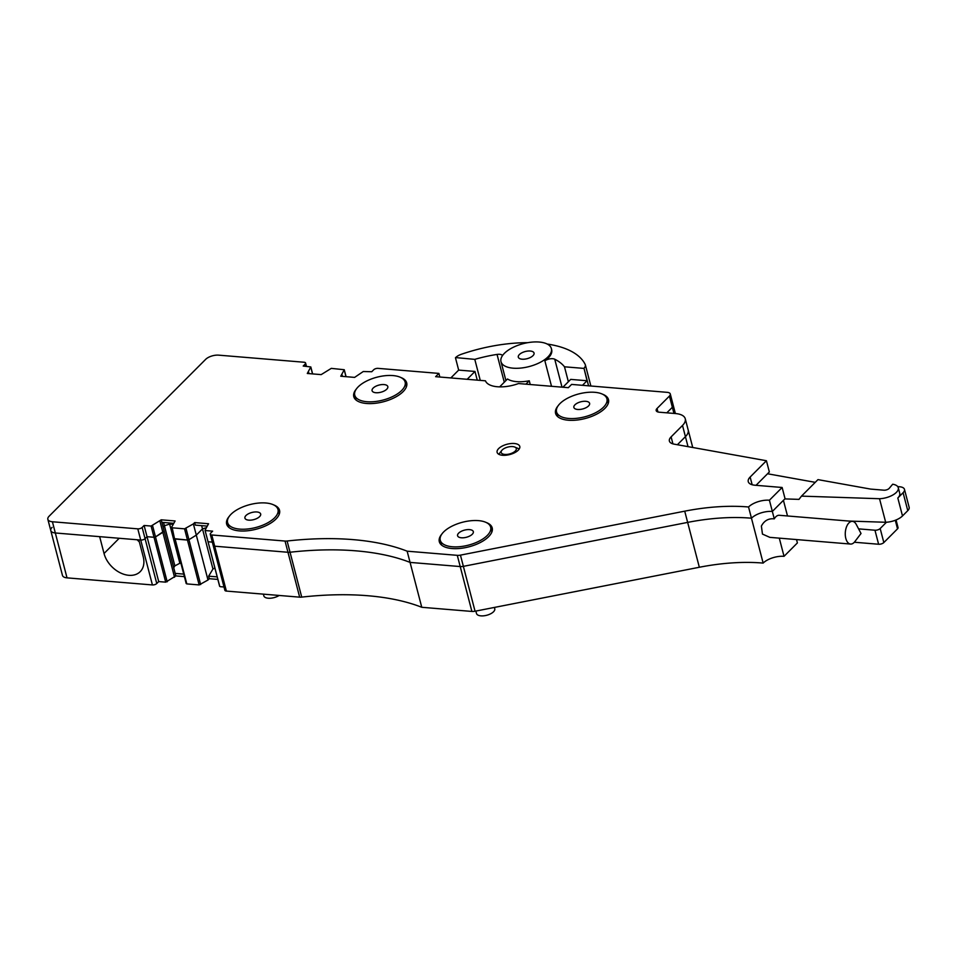<?xml version="1.0" encoding="UTF-8"?>
<svg xmlns="http://www.w3.org/2000/svg" width="957" height="957" viewBox="0 0 957 957"><rect width="100%" height="100%" fill="white"/><g stroke="black" fill="none" stroke-linecap="round" stroke-linejoin="round"><path stroke-width="1.44" d="M898.276 487.723A14.499 6.591 165.4 0 1 879.531 498.717L801.499 496.121L817.96 479.624L870.619 489.087L883.861 490.187A3.9 1.77 165.4 0 0 889.232 488.321L892.678 484.23A14.499 6.591 165.4 0 1 898.276 487.723L899.736 493.334A14.499 6.591 165.4 0 1 897.822 497.999L903.097 492.711L907.774 510.655L902.499 515.943A14.499 6.591 165.4 0 1 885.668 522.271L848.787 521.051M897.726 486.599L899.616 486.766A10.407 4.725 165.4 0 1 904.473 489.362A10.407 4.725 165.4 0 1 903.097 492.711M879.531 498.717L885.668 522.271M904.473 489.362L909.15 507.318A10.407 4.725 165.4 0 1 907.774 510.655M801.499 496.121L798.987 499.375L784.848 498.908M815.244 482.34L767.538 473.763M206.796 526.075L195.336 525.118L194.678 522.594L208.554 523.742L205.037 530.25L219.679 586.139M207.992 580.002L209.296 578.698L208.638 576.174L212.944 569.02L202.489 528.91L196.305 535.119L188.948 539.688L196.305 535.119L207.992 580.002L199.152 584.93L187.464 540.047L188.948 539.688L187.464 540.047L184.545 528.826L193.374 523.898L196.305 535.119L202.489 528.91L206.066 527.762L202.489 528.91L201.64 525.644M193.374 523.898L194.678 522.594M199.152 584.93L186.806 583.902L175.119 539.03L187.464 540.047L174.509 538.695L172.2 527.809L184.545 528.826M161.231 519.818L175.849 575.923L165.705 582.155L154.017 537.272L155.501 536.913L154.017 537.272L151.098 526.051L161.231 519.818L175.095 520.967L171.614 527.271L172.2 527.809M439.825 377.022L438.892 373.409L378.051 368.361A3.254 1.483 -14.6 0 0 373.697 369.773L371.747 371.735L363.265 371.519L354.616 377.393L340.752 376.233L344.257 369.725L331.289 368.373L321.169 374.618L307.293 373.469L310.81 366.95L303.213 366.053L305.163 364.091A3.254 1.483 -14.6 0 0 305.594 363.05A3.254 1.483 -14.6 0 0 304.075 362.236L218.686 355.155A9.761 4.438 -14.6 0 0 205.635 359.377L49.142 516.182A9.761 4.438 -14.6 0 0 47.85 519.328A9.761 4.438 -14.6 0 0 52.408 521.756L137.796 528.85A3.254 1.483 -14.6 0 0 142.15 527.439L144.1 525.477L151.098 526.051M752.154 484.744L750.144 477.041A14.319 6.508 -14.6 0 0 748.254 481.646A14.319 6.508 -14.6 0 0 754.941 485.223L782.132 487.484L785.051 498.705L772.347 511.445A15.623 7.094 -14.6 0 0 759.212 513.538A15.623 7.094 -14.6 0 0 751.46 518.204A130.152 59.131 -14.6 0 0 687.652 522.39L463.367 566.353A6.508 2.955 165.4 0 1 460.209 566.556L410.075 562.405A208.243 94.611 -14.6 0 0 290.031 552.237A6.508 2.955 165.4 0 1 287.973 552.273L214.691 546.196A3.254 1.483 165.4 0 1 213.172 545.382L210.253 534.162A3.254 1.483 -14.6 0 1 210.684 533.121L212.633 531.159L205.647 530.585M210.253 534.162A3.254 1.483 -14.6 0 0 211.772 534.975L285.042 541.052A6.508 2.955 -14.6 0 0 287.112 541.016A208.243 94.611 -14.6 0 1 407.144 551.184L457.29 555.335A6.508 2.955 -14.6 0 0 460.449 555.132L684.722 511.17A130.152 59.131 -14.6 0 1 748.541 506.983A15.623 7.094 -14.6 0 1 756.293 502.317A15.623 7.094 -14.6 0 1 769.416 500.224L782.132 487.484M750.144 477.041L766.425 460.736L674.051 444.132A13.015 5.909 -14.6 0 1 669.386 441.057A13.015 5.909 -14.6 0 1 671.108 436.882L682.508 425.446A20.827 9.462 -14.6 0 0 685.26 418.759A20.827 9.462 -14.6 0 0 675.534 413.556L659.217 412.204A6.508 2.955 -14.6 0 1 656.179 410.577A6.508 2.955 -14.6 0 1 657.04 408.483L669.433 396.066A6.508 2.955 -14.6 0 0 670.283 393.973A6.508 2.955 -14.6 0 0 667.256 392.346L571.604 384.415L568.338 387.681L518.515 383.554A26.03 11.831 -14.6 0 1 485.45 380.814L435.626 376.675L438.892 373.409M229.202 516.421A27.334 12.417 -14.6 0 0 226.642 524.065A27.334 12.417 -14.6 0 0 247.504 530.776A27.334 12.417 -14.6 0 0 275.927 519.077A27.334 12.417 -14.6 0 0 279.54 510.296A27.334 12.417 -14.6 0 0 273.57 504.865M356.351 389.009A27.334 12.417 -14.6 0 0 353.791 396.665A27.334 12.417 -14.6 0 0 374.666 403.364A27.334 12.417 -14.6 0 0 403.088 391.664A27.334 12.417 -14.6 0 0 406.689 382.884A27.334 12.417 -14.6 0 0 400.72 377.453M518.239 450.197A11.711 5.323 -14.6 0 0 519.783 446.44A11.711 5.323 -14.6 0 0 510.835 443.558A11.711 5.323 -14.6 0 0 498.657 448.582A11.711 5.323 -14.6 0 0 497.114 452.338A11.711 5.323 -14.6 0 0 506.05 455.221A11.711 5.323 -14.6 0 0 518.239 450.197M441.871 534.054A27.334 12.417 -14.6 0 0 439.311 541.71A27.334 12.417 -14.6 0 0 460.173 548.421A27.334 12.417 -14.6 0 0 488.596 536.71A27.334 12.417 -14.6 0 0 492.209 527.929A27.334 12.417 -14.6 0 0 486.24 522.498M558.146 405.744A27.334 12.417 -14.6 0 0 555.586 413.4A27.334 12.417 -14.6 0 0 576.449 420.099A27.334 12.417 -14.6 0 0 604.872 408.4A27.334 12.417 -14.6 0 0 608.485 399.619A27.334 12.417 -14.6 0 0 602.515 394.188M342.056 374.929L342.427 376.376M673.955 413.424L672.352 407.287A6.508 2.955 -14.6 0 0 673.214 405.194A6.508 2.955 165.4 0 1 673.214 405.194A6.508 2.955 165.4 0 1 672.352 407.287L666.826 412.826L672.352 407.287L669.433 396.066M688.023 446.644L685.427 436.667A20.827 9.462 -14.6 0 0 688.179 429.98A20.827 9.462 165.4 0 1 685.427 436.667L677.389 444.73L685.427 436.667L682.508 425.446M756.018 485.319L769.344 471.957L766.425 460.736M287.112 541.016L301.718 597.108A6.508 2.955 165.4 0 1 299.661 597.156L226.378 591.079A3.254 1.483 165.4 0 1 224.859 590.266L213.172 545.394A3.254 1.483 -14.6 0 0 214.691 546.196L287.973 552.273A6.508 2.955 -14.6 0 0 290.031 552.237A208.243 94.611 165.4 0 1 410.075 562.405L460.209 566.556A6.508 2.955 -14.6 0 0 463.367 566.353L687.652 522.39A130.152 59.131 165.4 0 1 751.46 518.204A15.623 7.094 165.4 0 1 772.347 511.445L769.416 500.224M460.449 555.132L475.055 611.224L699.34 567.262A130.152 59.131 165.4 0 1 763.148 563.087L748.541 506.983M301.718 597.108A208.243 94.611 165.4 0 1 421.762 607.288L407.144 551.184M212.322 542.117L208.566 541.806L212.322 542.117M172.894 524.34L169.64 524.065L172.894 524.34M163.563 522.486L164.425 525.764L169.64 524.065L169.353 522.965M173.719 567.764L174.868 565.862L164.425 525.764L163.121 527.068L164.425 525.764L169.64 524.065L179.856 563.266L180.933 563.362M174.545 577.227L162.846 532.343L164.149 531.039L155.501 536.913L162.846 532.343L159.927 521.134M142.15 527.439L156.757 583.531L158.718 581.581L147.031 536.698L154.017 537.272L147.031 536.698L145.069 538.659A3.254 1.483 165.4 0 1 140.727 540.059A3.254 1.483 -14.6 0 0 145.069 538.659L147.031 536.698L144.1 525.477M156.757 583.531A3.254 1.483 165.4 0 1 152.414 584.942L67.014 577.861L55.327 532.977L99.66 536.662L104.038 553.493A23.423 16.52 -135.1 0 0 128.884 575.313A23.423 16.52 -135.1 0 0 140.201 571.664A23.423 16.52 -135.1 0 0 143.203 556.735L138.813 539.904L140.727 540.059L55.327 532.977A9.761 4.438 165.4 0 1 50.769 530.537A9.761 4.438 -14.6 0 0 55.327 532.977L52.408 521.756M173.349 523.3L161.889 522.343M308.597 372.153L308.979 373.601M559.977 403.579A26.03 11.831 165.4 0 1 587.048 392.43A26.03 11.831 165.4 0 1 606.929 398.818A26.03 11.831 165.4 0 1 603.496 407.192A26.03 11.831 165.4 0 1 576.425 418.341A26.03 11.831 165.4 0 1 556.543 411.941A26.03 11.831 165.4 0 1 559.977 403.579M586.521 401.39A8.134 3.696 165.4 0 1 589.608 403.34A8.134 3.696 165.4 0 1 585.684 407.873A8.134 3.696 165.4 0 1 576.963 409.381A8.134 3.696 165.4 0 1 573.865 407.431A8.134 3.696 165.4 0 1 577.789 402.897A8.134 3.696 165.4 0 1 586.521 401.39M443.701 531.889A26.03 11.831 165.4 0 1 470.772 520.752A26.03 11.831 165.4 0 1 490.654 527.14A26.03 11.831 165.4 0 1 487.221 535.501A26.03 11.831 165.4 0 1 460.15 546.65A26.03 11.831 165.4 0 1 440.268 540.262A26.03 11.831 165.4 0 1 443.701 531.889M460.688 537.702A8.134 3.696 165.4 0 1 457.59 535.753A8.134 3.696 165.4 0 1 461.513 531.207A8.134 3.696 165.4 0 1 470.234 529.7A8.134 3.696 165.4 0 1 473.332 531.649A8.134 3.696 165.4 0 1 469.409 536.183A8.134 3.696 165.4 0 1 460.688 537.702M494.422 607.432L494.757 608.736A9.438 4.283 165.4 0 1 488.56 614.693A9.438 4.283 165.4 0 1 477.699 614.956A9.438 4.283 165.4 0 1 476.502 613.497L475.868 611.068M401.701 390.456A26.03 11.831 165.4 0 1 374.63 401.605A26.03 11.831 165.4 0 1 354.76 395.217A26.03 11.831 165.4 0 1 358.193 386.843A26.03 11.831 165.4 0 1 385.264 375.694A26.03 11.831 165.4 0 1 405.134 382.094A26.03 11.831 165.4 0 1 401.701 390.456M375.168 392.645A8.134 3.696 165.4 0 1 372.082 390.695A8.134 3.696 165.4 0 1 376.005 386.161A8.134 3.696 165.4 0 1 384.726 384.654A8.134 3.696 165.4 0 1 387.824 386.604A8.134 3.696 165.4 0 1 383.889 391.138A8.134 3.696 165.4 0 1 375.168 392.645M231.044 514.256A26.03 11.831 165.4 0 1 258.115 503.107A26.03 11.831 165.4 0 1 277.985 509.495A26.03 11.831 165.4 0 1 274.551 517.869A26.03 11.831 165.4 0 1 247.48 529.006A26.03 11.831 165.4 0 1 227.61 522.618A26.03 11.831 165.4 0 1 231.044 514.256M248.019 520.058A8.134 3.696 165.4 0 1 244.92 518.108A8.134 3.696 165.4 0 1 248.856 513.574A8.134 3.696 165.4 0 1 257.577 512.055A8.134 3.696 165.4 0 1 260.663 514.005A8.134 3.696 165.4 0 1 256.739 518.55A8.134 3.696 165.4 0 1 248.019 520.058M279.169 595.457A9.438 4.283 165.4 0 1 265.029 597.324A9.438 4.283 165.4 0 1 263.833 595.852L263.39 594.153M47.85 519.328L50.769 530.537A9.761 4.438 165.4 0 1 52.061 527.403M850.57 544.055A11.388 6.197 -85.3 0 1 845.282 533.013A11.388 6.197 -85.3 0 1 852.448 521.362A11.388 6.197 -85.3 0 1 856.24 524.412L861.025 533.492L854.804 541.674A11.388 6.197 -85.3 0 1 850.57 544.055L769.823 537.356L762.454 534.078L761.389 526.063C764.26 520.644 768.567 518.239 774.273 518.861L772.347 511.445L783.424 500.332L787.503 515.967M688.167 429.944A20.827 9.462 165.4 0 1 688.179 429.98L685.26 418.759M67.014 577.861A9.761 4.438 165.4 0 1 62.468 575.42L50.781 530.561M137.174 539.772A23.423 16.52 -135.1 0 0 139.339 541.889M165.705 582.155L158.718 581.581M174.868 565.862L179.856 563.266M212.944 569.02L214.87 568.015M224.01 586.988L220.266 586.677M475.055 611.224A6.508 2.955 165.4 0 1 471.897 611.439L421.762 607.288M779.297 538.145L784.034 556.328L797.396 542.93L796.523 539.569M763.148 563.087A15.623 7.094 165.4 0 1 784.034 556.328M498.824 454.288A11.711 5.323 165.4 0 1 499.183 453.785L501.779 450.448A7.812 3.553 165.4 0 1 514.782 447.063A7.812 3.553 165.4 0 1 515.297 447.326A7.812 3.553 165.4 0 1 512.593 452.864A7.812 3.553 165.4 0 1 502.174 453.69A7.812 3.553 165.4 0 1 501.779 450.448M514.782 447.063L518.682 448.713A11.711 5.323 165.4 0 1 519.232 448.977M175.191 573.399L183.732 574.104M175.849 575.923L184.39 576.628M208.638 576.174L217.191 576.88M209.296 578.698L217.849 579.404M886.469 522.235L880.177 528.527A3.9 1.77 165.4 0 1 874.961 530.226L858.585 528.862M896.063 519.974L898.037 527.582A3.9 1.77 165.4 0 1 897.522 528.838L883.837 542.559A3.9 1.77 165.4 0 1 878.61 544.246L854.338 542.236M502.114 356.183A26.03 11.831 165.4 0 1 539.222 342.044A26.03 11.831 165.4 0 1 551.364 348.551A26.03 11.831 165.4 0 1 539.963 362.488A26.03 11.831 165.4 0 1 513.131 368.182A26.03 11.831 165.4 0 1 500.99 361.674A26.03 11.831 165.4 0 1 502.114 356.183M522.103 359.198A8.134 3.696 165.4 0 1 518.311 357.164A8.134 3.696 165.4 0 1 521.876 352.798A8.134 3.696 165.4 0 1 530.25 351.028A8.134 3.696 165.4 0 1 534.054 353.061A8.134 3.696 165.4 0 1 530.489 357.416A8.134 3.696 165.4 0 1 522.103 359.198M499.65 386.867L507.509 378.984A26.03 11.831 -14.6 0 0 516.648 381.64A26.03 11.831 -14.6 0 0 529.269 380.79L530.238 384.523M525.907 384.164L529.269 380.79M547.225 344.042A101.047 45.912 -14.6 0 1 585.206 364.473A10.407 4.725 165.4 0 1 585.361 364.88A10.407 4.725 165.4 0 1 583.985 368.23L587.036 380.742L582.466 385.324M587.036 380.742L570.719 379.391L562.883 387.238M583.818 368.397L564.486 366.794L568.374 381.735M564.486 366.794A81.524 37.036 -14.6 0 0 554.737 359.21A6.508 2.955 -14.6 0 0 544.88 360.825A26.03 11.831 -14.6 0 0 551.663 349.664L551.364 348.551M450.843 377.943L458.666 370.096L474.983 371.448L467.16 379.295M477.244 380.132L474.983 371.448M502.521 355.549A6.508 2.955 -14.6 0 0 497.042 354.425A81.524 37.036 -14.6 0 0 474.792 359.365L455.628 357.583A10.407 4.725 -14.6 0 1 461.513 354.222A101.047 45.912 -14.6 0 1 527.714 342.678M455.46 357.751L458.666 370.096M474.792 359.365L480.258 380.384M774.273 518.861A11.388 6.197 -85.3 0 1 779.297 515.285L852.448 521.362M897.822 497.999L902.499 515.943M186.029 528.467L200.635 584.56M345.991 376.675L344.233 369.94M657.949 411.977L657.04 408.483M672.927 443.869L671.108 436.882M699.34 567.262L684.722 511.17M471.897 611.439L457.29 555.335M299.661 597.156L285.042 541.052M226.378 591.079L211.772 534.975M152.414 584.942L137.796 528.85M167.188 581.796L152.582 525.692M310.786 367.165L312.532 373.9M305.738 366.256L305.163 364.091M104.038 553.493L119.218 538.277M874.961 530.226L878.61 544.246M895.297 520.273L897.522 528.838M880.177 528.527L883.837 542.559M551.519 386.293L544.88 360.825M583.985 368.23L588.567 385.827M554.737 359.21L562.022 387.166M497.042 354.425L504.279 382.226M186.208 583.579L171.59 527.486M346.063 376.675L344.257 369.725M675.379 413.544L670.283 393.973M219.655 586.354L205.037 530.25M312.616 373.9L310.81 366.95M306.443 366.316L305.594 363.05M608.173 403.615L606.929 398.818M557.799 416.738L556.543 411.941M491.898 531.925L490.654 527.14M441.524 545.047L440.268 540.262M356.004 400.002L354.76 395.217M406.39 386.879L405.134 382.094M279.229 514.28L277.985 509.495M228.855 527.403L227.61 522.618M688.179 429.98L692.736 447.493M505.918 380.587L500.99 361.674M585.361 364.88L590.864 386.018"/></g></svg>

